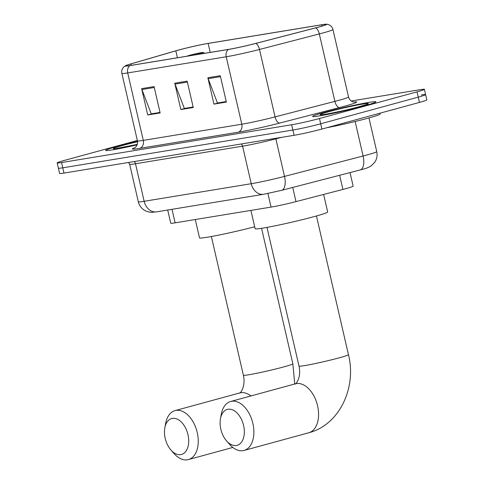 <?xml version="1.0" encoding="UTF-8"?>
<svg xmlns="http://www.w3.org/2000/svg" width="484" height="484" viewBox="0 0 484 484"><rect width="100%" height="100%" fill="white"/><g stroke="black" fill="none" stroke-linecap="round" stroke-linejoin="round"><path stroke-width="0.73" d="M350.017 172.576L353.145 186.14A20.304 1.028 167 0 1 342.914 189.432L296.002 201.616A20.304 1.028 167 0 1 271.046 207.098L175.129 222.84A20.304 1.028 167 0 1 170.749 223.203L167.706 210.02M137.353 140.475L64.535 160.367A20.304 1.028 -13 0 0 57.166 162.896L59.599 173.435A20.304 1.028 -13 0 0 63.979 173.078L294.084 135.308A20.304 1.028 -13 0 0 321.908 129.059L419.465 102.408A20.304 1.028 -13 0 0 426.834 99.879L425.618 94.61A20.304 1.028 -13 0 0 421.237 94.967M58.383 168.166A20.304 1.028 -13 0 0 62.763 167.809L292.868 130.039A20.304 1.028 -13 0 0 320.692 123.789L418.249 97.139A20.304 1.028 -13 0 0 425.618 94.61A20.304 1.028 -13 0 1 418.249 97.139L320.692 123.789A20.304 1.028 -13 0 1 292.868 130.039L62.763 167.809A20.304 1.028 -13 0 1 58.383 168.166M117.455 146.362A32.489 1.646 -13 0 0 105.663 150.409A32.489 1.646 -13 0 0 137.141 144.831A32.489 1.646 -13 0 1 105.663 150.409A32.489 1.646 -13 0 1 117.455 146.362A32.489 1.646 -13 0 1 137.541 141.364A32.489 1.646 -13 0 0 117.455 146.362M324.383 112.397A32.489 1.646 -13 0 0 312.597 116.444A32.489 1.646 -13 0 0 330.754 113.77A32.489 1.646 -13 0 0 364.113 105.875A32.489 1.646 -13 0 0 375.905 101.828A32.489 1.646 -13 0 0 357.743 104.502A32.489 1.646 -13 0 0 324.383 112.397A32.489 1.646 -13 0 0 312.597 116.444A32.489 1.646 -13 0 0 330.754 113.77A32.489 1.646 -13 0 0 364.113 105.875A32.489 1.646 -13 0 0 375.905 101.828A32.489 1.646 -13 0 0 357.743 104.502A32.489 1.646 -13 0 0 324.383 112.397M178.475 50.094A21.659 1.095 167 0 1 208.15 43.433L321.551 24.817A21.659 1.095 167 0 1 326.222 24.436A21.659 1.095 167 0 1 315.308 27.945L255.492 43.475A21.659 1.095 167 0 1 228.871 49.326L130.359 65.497A21.659 1.095 167 0 1 125.689 65.878A21.659 1.095 167 0 1 130.898 63.93L175.825 50.844A21.659 1.095 167 0 1 178.475 50.094M178.148 50.148A22.197 1.125 -13 0 0 175.426 50.917L130.498 64.003A22.197 1.125 -13 0 0 125.447 65.733A22.197 1.125 -13 0 0 129.948 65.606L228.46 49.441A22.197 1.125 -13 0 0 255.746 43.445L315.562 27.915A22.197 1.125 -13 0 0 326.379 24.2A22.197 1.125 -13 0 0 321.963 24.708L208.562 43.318A22.197 1.125 -13 0 0 178.148 50.148M57.166 162.896A20.304 1.028 -13 0 0 61.547 162.539L291.652 124.769A20.304 1.028 -13 0 0 319.476 118.519L417.033 91.869A20.304 1.028 -13 0 0 424.401 89.34A20.304 1.028 -13 0 0 420.021 89.697L351.263 100.987M154.063 86.594L160.15 112.935L147.729 114.974L141.649 88.632L154.063 86.594M220.281 75.728L226.367 102.07L213.952 104.108L207.866 77.761L220.281 75.728M187.175 81.161L193.255 107.502L180.841 109.541L174.76 83.2L187.175 81.161M160.047 112.506L151.825 113.782M226.264 101.64L218.042 102.91M193.158 107.073L184.93 108.343M180.841 109.541L184.948 108.422M193.14 107L184.35 108.44L175.033 84.095A5.415 4.247 -99.3 0 1 174.76 83.2M213.952 104.108L218.06 102.983M226.246 101.561L217.461 103.007L208.138 78.662A5.415 4.247 -99.3 0 1 207.866 77.761M147.729 114.974L151.837 113.855M160.029 112.433L151.238 113.873L141.921 89.528A5.415 4.247 -99.3 0 1 141.649 88.632M180.768 454.615A18.61 11.495 -105.3 0 0 187.967 434.638A18.61 11.495 -105.3 0 0 172.407 418.394A18.61 11.495 -105.3 0 0 164.844 427.765A18.61 11.495 -105.3 0 0 170.919 449.999A18.61 11.495 -105.3 0 0 180.768 454.615M164.844 427.765L165.709 423.185A25.38 15.676 74.7 0 1 175.033 410.62A25.38 15.676 74.7 0 1 176.019 410.402A25.38 15.676 74.7 0 1 197.055 431.764A25.38 15.676 74.7 0 1 188.409 459.582A25.38 15.676 74.7 0 1 187.423 459.8A25.38 15.676 74.7 0 1 173.992 453.502L170.919 449.999M193.219 55.176A8.119 0.411 -13 0 0 200.297 53.47A8.119 0.411 -13 0 0 203.232 52.441A8.119 0.411 -13 0 0 198.525 53.167A8.119 0.411 -13 0 0 190.369 55.097A8.119 0.411 -13 0 0 187.429 56.09A8.119 0.411 -13 0 0 187.435 56.126M195.282 219.536L199.511 237.85A37.226 1.882 -13 0 0 218.217 235.212A37.226 1.882 -13 0 0 254.681 226.772M236.392 445.486A18.61 11.495 -105.3 0 0 243.591 425.509A18.61 11.495 -105.3 0 0 228.031 409.264A18.61 11.495 -105.3 0 0 220.468 418.636A18.61 11.495 -105.3 0 0 226.542 440.87A18.61 11.495 -105.3 0 0 236.392 445.486M220.468 418.636L221.333 414.056A25.38 15.676 74.7 0 1 230.656 401.49A25.38 15.676 74.7 0 1 231.642 401.272A25.38 15.676 74.7 0 1 252.672 422.629A25.38 15.676 74.7 0 1 244.033 450.453A25.38 15.676 74.7 0 1 243.047 450.671A25.38 15.676 74.7 0 1 229.616 444.373L226.542 440.87M250.906 210.407L255.135 228.72A37.226 1.882 -13 0 0 275.94 225.653A37.226 1.882 -13 0 0 314.164 216.608A37.226 1.882 -13 0 0 327.674 211.974L323.627 194.441M326.894 127.697A33.838 1.712 -13 0 0 367.834 118.253A33.838 1.712 -13 0 0 380.109 114.036L379.922 113.214M172.008 209.312L175.129 222.84M267.9 193.491L271.046 207.098M292.729 187.447L296.002 201.616M339.647 175.268L342.914 189.432M281.706 137.335L275.856 138.86L284.519 176.4A13.534 6.389 75.4 0 1 281.555 190.351L263.707 194.266L156.622 211.841L151.698 212.331L148.582 211.968L145.611 210.927C141.806 208.973 139.374 205.918 138.321 201.767A27.074 1.367 -13 0 0 144.159 201.29L251.244 183.708A27.074 1.367 -13 0 0 284.519 176.4L363.103 155.999A27.074 1.367 -13 0 0 366.92 154.983A27.074 1.367 -13 0 0 376.746 151.607L368.971 117.939M355.141 121.508L363.103 155.999A13.534 6.389 75.4 0 1 360.138 169.951L281.555 190.351M63.979 173.078L61.547 162.539M419.465 102.408L417.033 91.869M321.908 129.059L319.476 118.519M294.084 135.308L291.652 124.769M156.622 211.841A13.534 10.624 -99.3 0 1 144.159 201.29L135.496 163.749A27.074 1.367 167 0 1 129.651 164.227L128.593 162.473M263.707 194.266A13.534 10.624 -99.3 0 1 251.244 183.708L242.575 146.168L135.496 163.749A3.382 2.656 80.7 0 0 134.122 161.565M275.753 138.315A3.382 1.597 -104.6 0 0 275.856 138.86A27.074 1.367 167 0 1 242.575 146.168A3.382 2.656 80.7 0 0 241.207 143.984M208.15 43.433L210.219 52.387M353.816 102.003A33.838 1.712 167 0 1 344.366 106.262A33.838 1.712 167 0 1 339.593 107.533L279.77 123.063A33.838 1.712 167 0 1 238.176 132.205L139.664 148.37A33.838 1.712 167 0 1 134.891 147.693M315.562 27.915A6.77 3.194 75.4 0 1 319.313 33.928L334.886 101.368A27.074 1.367 -13 0 0 338.703 100.357A27.074 1.367 -13 0 0 348.528 96.981C349.363 99.68 350.979 101.325 353.38 101.924L354.276 102.045M228.46 49.441A6.77 5.312 80.7 0 0 226.222 56.773L127.709 72.939A6.77 5.312 -99.3 0 1 129.948 65.606M255.746 43.445A6.77 3.194 75.4 0 1 259.497 49.459A27.074 1.367 167 0 1 226.222 56.773L241.794 124.213A27.074 1.367 -13 0 0 275.069 116.898L334.886 101.368A6.77 3.194 -104.6 0 0 339.593 107.533M139.664 148.37A6.77 5.312 -99.3 0 0 143.282 140.384L127.709 72.939A27.074 1.367 167 0 1 121.871 73.423L137.444 140.862A27.074 1.367 -13 0 0 143.282 140.384L241.794 124.213A6.77 5.312 -99.3 0 1 238.176 132.205M326.379 24.2L327.862 24.412C330.53 25.162 332.224 26.874 332.956 29.542A27.074 1.367 167 0 1 319.313 33.928L259.497 49.459L275.069 116.898A6.77 3.194 -104.6 0 0 279.77 123.063M321.551 24.817L321.854 26.142M175.825 50.844L177.422 57.771M130.898 63.93L131.225 65.352M187.387 82.068L175.033 84.095M154.275 87.501L141.921 89.528M220.492 76.635L208.138 78.662M137.583 141.758A24.69 1.246 -13 0 0 122.222 145.581A24.69 1.246 -13 0 0 114.629 148.751A24.69 1.246 -13 0 0 137.299 144.389L115.071 148.709M250.93 395.948A25.38 15.676 -105.3 0 0 240.717 392.73A25.38 15.676 -105.3 0 0 239.731 392.947C238.89 394.641 246.253 387.817 243.373 375.203A25.38 1.283 167 0 0 248.849 374.755A25.38 1.283 167 0 0 283.624 366.945A25.38 1.283 167 0 0 292.838 363.786L294.75 383.981M296.341 383.6A25.38 15.676 -105.3 0 0 295.355 383.812C294.514 385.512 301.877 378.688 298.997 366.073A25.38 1.283 167 0 0 304.472 365.626A25.38 1.283 167 0 0 339.248 357.815A25.38 1.283 167 0 0 348.456 354.657C356.775 387.327 339.707 424.855 308.731 432.781A25.38 15.676 -105.3 0 0 317.371 404.957A25.38 15.676 -105.3 0 0 296.341 383.6M359.346 106.655A24.69 1.246 -13 0 0 362.982 104.018A24.69 1.246 -13 0 0 329.15 111.616A24.69 1.246 -13 0 0 325.52 114.254A24.69 1.246 -13 0 0 359.346 106.655M376.746 151.607C377.55 155.388 376.915 158.903 374.84 162.158L371.107 165.939C368.366 167.579 365.402 168.728 362.214 169.394L360.138 169.951M138.321 201.767L129.651 164.227M125.447 65.733L124.207 66.58C122.137 68.419 121.357 70.7 121.871 73.423M424.401 89.34L425.618 94.61M332.956 29.542L348.528 96.981M137.444 140.862C138.182 146.64 133.566 148.57 134.498 147.935M232.834 447.446L188.409 459.582M261.56 228.315L292.838 363.786M203.232 52.441L204.623 53.307M239.731 392.947L175.033 410.62M211.363 236.525L243.373 375.203M308.731 432.781L244.033 450.453M316.445 215.979L348.456 354.657M295.355 383.812L230.656 401.49M266.98 227.395L298.997 366.073M366.703 104.429L359.189 106.692C345.54 110.661 319.113 115.628 321.715 114.714L322.005 114.744"/></g></svg>
